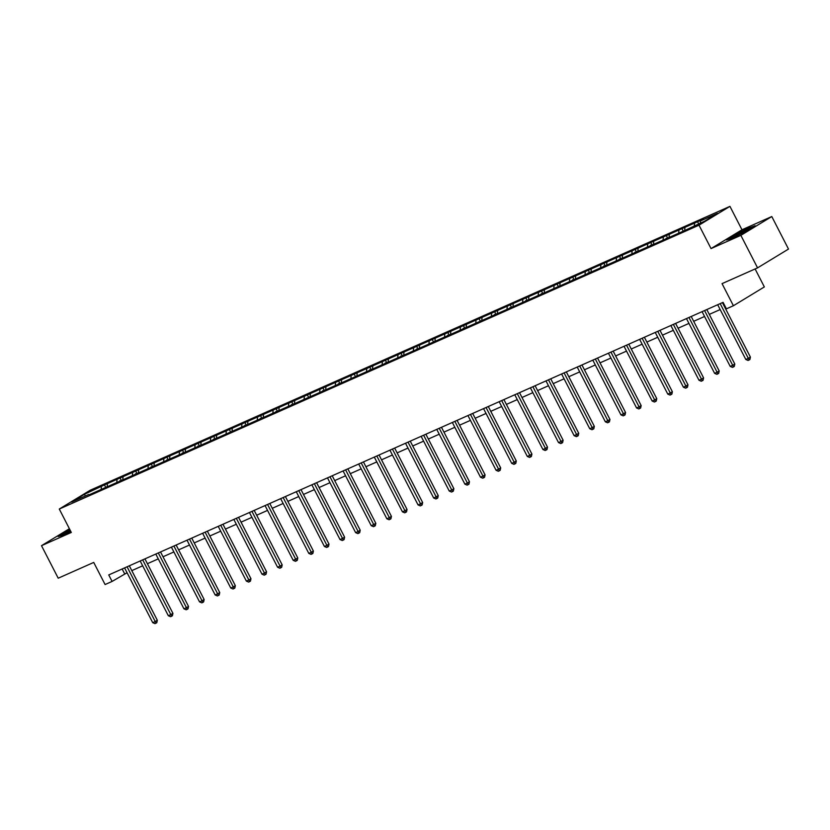 <?xml version="1.0" encoding="UTF-8"?>
<svg xmlns="http://www.w3.org/2000/svg" width="830" height="830" viewBox="0 0 830 830"><rect width="100%" height="100%" fill="white"/><g stroke="black" fill="none" stroke-linecap="round" stroke-linejoin="round"><path stroke-width="1.25" d="M729.943 206.369L90.221 490.229L59.283 509.039L699.005 225.179L729.943 206.369L741.979 229.786L711.04 248.585L740.858 235.357L771.786 216.547L741.979 229.786M771.786 216.547L788.5 249.062L757.562 267.872L722.048 283.632L733.409 305.741L764.347 286.931L755.113 268.962M69.398 528.72L41.5 545.684L58.214 578.199L93.728 562.429L105.088 584.538L112.092 581.436L127.063 572.731M740.858 235.357L757.562 267.872M89.225 494.763L684.76 230.512L704.826 221.102L717.535 213.383L700.52 220.925L703.57 219.068L697.574 221.735L698.653 223.841M88.706 494.493L71.702 502.036L84.411 494.307L104.466 484.907L105.763 487.428M697.574 221.735L104.466 484.907M733.409 305.741L726.406 308.843L723.065 302.348L108.751 574.931L112.092 581.436M107.423 484.098L107.174 486.795M117.03 479.833L116.823 482.012M120.443 480.912L119.925 480.643M123.027 477.177L122.778 479.875M132.634 472.913L132.427 475.092M136.047 473.982L135.529 473.712M138.641 470.247L138.382 472.944M148.238 465.983L148.041 468.162M151.662 467.062L151.143 466.792M154.245 463.327L153.996 466.024M163.852 459.063L163.645 461.241M167.266 460.131L166.747 459.862M169.849 456.396L169.6 459.094M179.456 452.132L179.259 454.311M182.87 453.211L182.351 452.931M185.464 449.466L185.215 452.174M195.06 445.212L194.863 447.391M198.484 446.281L197.965 446.011M201.068 442.546L200.819 445.243M210.675 438.282L210.467 440.46M214.088 439.361L213.569 439.08M216.672 435.615L216.423 438.323M226.279 431.361L226.082 433.53M232.286 428.695L232.037 431.393M241.893 424.431L241.686 426.61M245.307 425.51L244.788 425.23M247.89 421.764L247.641 424.472M257.497 417.511L257.29 419.679M260.911 418.579L260.392 418.31M263.504 414.844L263.245 417.542M273.101 410.58L272.904 412.759M276.525 411.649L276.006 411.379M279.108 407.914L278.859 410.622M288.716 403.66L288.508 405.829M292.129 404.729L291.61 404.459M294.712 400.994L294.463 403.691M304.32 396.73L304.122 398.908M310.327 394.063L310.078 396.761M319.924 389.799L319.726 391.978M323.347 390.878L322.829 390.608M325.931 387.143L325.682 389.841M335.538 382.879L335.33 385.058M338.951 383.948L338.433 383.678M341.535 380.213L341.286 382.91M351.142 375.949L350.945 378.127M357.149 373.293L356.9 375.99M366.756 369.028L366.549 371.207M370.17 370.097L369.651 369.827M372.753 366.362L372.504 369.06M382.36 362.098L382.163 364.277M385.774 363.177L385.255 362.907M388.367 359.442L388.108 362.139M397.964 355.178L397.767 357.357M401.388 356.246L400.869 355.977M403.971 352.511L403.722 355.209M413.579 348.247L413.371 350.426M416.992 349.326L416.473 349.046M419.575 345.591L419.326 348.289M429.183 341.327L428.986 343.506M435.19 338.661L434.941 341.358M444.787 334.397L444.59 336.575M448.21 335.476L447.692 335.196M450.794 331.73L450.545 334.438M460.401 327.476L460.194 329.655M463.814 328.545L463.296 328.275M466.398 324.81L466.149 327.508M476.005 320.546L475.808 322.725M482.012 317.88L481.763 320.588M491.619 313.626L491.412 315.794M495.033 314.695L494.514 314.425M497.616 310.96L497.367 313.657M507.223 306.695L507.026 308.874M510.637 307.774L510.118 307.494M513.231 304.029L512.971 306.737M522.827 299.775L522.63 301.944M526.251 300.844L525.732 300.574M528.835 297.109L528.586 299.806M538.442 292.845L538.234 295.024M541.855 293.913L541.336 293.644M544.439 290.178L544.19 292.886M554.046 285.914L553.849 288.093M560.053 283.258L559.804 285.956M569.66 278.994L569.453 281.173M573.074 280.063L572.555 279.793M575.657 276.328L575.408 279.025M585.264 272.064L585.057 274.242M588.678 273.143L588.159 272.873M591.261 269.408L591.012 272.105M600.868 265.144L600.671 267.322M604.292 266.212L603.773 265.942M606.875 262.477L606.626 265.175M616.483 258.213L616.275 260.392M619.896 259.292L619.377 259.022M622.479 255.557L622.23 258.255M632.087 251.293L631.889 253.472M635.5 252.362L634.981 252.092M638.094 248.626L637.845 251.324M647.691 244.362L647.493 246.541M651.114 245.441L650.596 245.161M653.698 241.706L653.449 244.404M663.305 237.442L663.097 239.621M666.718 238.511L666.2 238.241M669.302 234.776L669.053 237.473M678.909 230.512L678.712 232.691M684.916 227.845L684.667 230.553M694.523 223.592L694.316 225.77M700.52 220.925L700.323 223.104M711.04 248.585L699.005 225.179M41.5 545.684L71.318 532.455L59.283 509.039M131.804 570.625L142.667 565.801M147.408 563.705L158.281 558.88M163.012 556.774L173.885 551.95M178.626 549.854L189.499 545.03M194.23 542.924L205.103 538.099M209.834 536.004L220.707 531.179M225.449 529.073L236.322 524.249M241.053 522.153L251.926 517.329M256.667 515.223L267.54 510.398M272.271 508.302L283.144 503.478M287.875 501.372L298.748 496.548M303.49 494.452L314.363 489.627M319.094 487.521L329.967 482.697M334.698 480.601L345.571 475.777M350.312 473.671L361.185 468.846M365.916 466.74L376.789 461.916M381.53 459.82L392.403 454.996M397.134 452.889L408.007 448.065M412.738 445.969L423.611 441.145M428.353 439.039L439.226 434.215M443.957 432.119L454.83 427.294M459.561 425.188L470.434 420.364M475.175 418.268L486.048 413.444M490.779 411.338L501.652 406.513M506.393 404.418L517.266 399.593M521.997 397.487L532.87 392.663M537.601 390.567L548.474 385.743M553.216 383.636L564.089 378.812M568.82 376.716L579.693 371.892M584.434 369.786L595.297 364.961M600.038 362.855L610.911 358.031M615.642 355.935L626.515 351.111M631.257 349.005L642.13 344.18M646.861 342.085L657.734 337.26M662.465 335.154L673.338 330.33M678.079 328.234L688.952 323.41M693.683 321.303L704.556 316.479M709.297 314.383L720.17 309.559M724.901 307.453L725.545 307.173M84.411 494.307L85.407 495.956M101.416 486.764L101.219 488.943M122.155 568.986L124.635 573.81M681.959 228.655L683.256 231.176M666.355 235.585L667.652 238.096M650.751 242.505L652.038 245.026M635.137 249.436L636.434 251.957M619.533 256.366L620.819 258.877M603.918 263.286L605.215 265.808M588.314 270.217L589.611 272.728M572.71 277.137L573.997 279.658M557.096 284.068L558.393 286.578M541.492 290.988L542.789 293.509M525.888 297.918L527.175 300.429M510.274 304.838L511.571 307.359M494.67 311.769L495.956 314.28M479.055 318.689L480.352 321.21M463.451 325.619L464.748 328.13M447.847 332.54L449.134 335.061M432.233 339.47L433.53 341.981M416.629 346.39L417.926 348.911M401.014 353.321L402.311 355.831M385.411 360.241L386.707 362.762M369.807 367.171L371.093 369.692M354.192 374.102L355.489 376.613M338.588 381.022L339.885 383.543M322.984 387.952L324.271 390.463M307.37 394.873L308.667 397.394M291.766 401.803L293.052 404.314M276.151 408.723L277.448 411.244M260.547 415.654L261.844 418.164M244.943 422.574L246.23 425.095M229.329 429.504L230.626 432.015M213.725 436.424L215.022 438.946M198.121 443.355L199.407 445.866M182.507 450.275L183.804 452.796M166.903 457.206L168.189 459.716M151.288 464.126L152.585 466.647M135.684 471.056L136.981 473.577M120.08 477.987L121.367 480.497M750.133 227.171L735.816 234.288L726.499 239.953L731.5 238.501L745.807 231.383L755.124 225.719L750.31 227.513M69.876 529.654L58.162 536.512L63.163 535.06L70.726 531.304A9.524 0.612 -27.2 0 1 67.178 532.964A9.524 0.612 -27.2 0 1 64.221 534.043A9.524 0.612 -27.2 0 1 70.177 530.245M720.191 303.624L748.318 358.363L745.817 359.473L717.691 304.735M722.422 302.628L750.413 357.097L748.318 358.363L749.065 360.013L748.069 360.459L745.817 359.473M750.413 357.097L749.905 359.504L749.065 360.013M738.036 233.946A9.524 0.612 -27.2 0 0 732.558 237.484A9.524 0.612 -27.2 0 0 743.867 232.244A9.524 0.612 -27.2 0 0 749.397 228.831A9.524 0.612 -27.2 0 0 738.036 233.946M727.734 239.59L736.106 234.506L749.978 227.607L753.899 226.466M59.397 536.159L70.021 529.945M704.577 310.545L732.714 365.293L730.213 366.404L702.076 311.655M706.818 309.559L734.809 364.028L732.714 365.293L733.461 366.933L732.465 367.379L730.213 366.404M734.809 364.028L734.301 366.424L733.461 366.933M688.973 317.475L717.11 372.224L714.609 373.334L686.472 318.585M691.203 316.479L719.195 370.948L717.11 372.224L717.857 373.863L716.85 374.309L714.609 373.334M719.195 370.948L718.687 373.355L717.857 373.863M673.358 324.395L701.495 379.144L698.995 380.254L670.858 325.505M675.599 323.41L703.591 377.878L701.495 379.144L702.242 380.783L701.246 381.229L698.995 380.254M703.591 377.878L703.083 380.275L702.242 380.783M657.754 331.326L685.891 386.075L683.391 387.185L655.254 332.436M659.985 330.33L687.977 384.798L685.891 386.075L686.638 387.714L685.632 388.16L683.391 387.185M687.977 384.798L687.468 387.205L686.638 387.714M642.15 338.246L670.287 392.995L667.777 394.105L639.65 339.356M644.381 337.26L672.373 391.729L670.287 392.995L671.024 394.634L670.028 395.08L667.777 394.105M672.373 391.729L671.864 394.126L671.024 394.634M626.536 345.176L654.673 399.925L652.173 401.035L624.036 346.286M628.777 344.18L656.769 398.649L654.673 399.925L655.42 401.564L654.424 402.011L652.173 401.035M656.769 398.649L656.26 401.056L655.42 401.564M610.932 352.096L639.069 406.845L636.568 407.955L608.432 353.207M613.163 351.111L641.154 405.58L639.069 406.845L639.816 408.485L638.81 408.931L636.568 407.955M641.154 405.58L640.646 407.976L639.816 408.485M595.328 359.027L623.455 413.776L620.954 414.886L592.817 360.137M597.559 358.031L625.55 412.5L623.455 413.776L624.202 415.415L623.206 415.861L620.954 414.886M625.55 412.5L625.042 414.907L624.202 415.415M579.714 365.957L607.851 420.696L605.35 421.806L577.213 367.057M581.955 364.961L609.946 419.43L607.851 420.696L608.598 422.346L607.591 422.781L605.35 421.806M609.946 419.43L609.438 421.837L608.598 422.346M564.11 372.877L592.247 427.626L589.746 428.737L561.609 373.988M566.34 371.892L594.332 426.35L592.247 427.626L592.994 429.266L591.987 429.712L589.746 428.737M594.332 426.35L593.824 428.757L592.994 429.266M548.495 379.808L576.632 434.547L574.132 435.657L545.995 380.918M550.736 378.812L578.728 433.281L576.632 434.547L577.379 436.196L576.383 436.632L574.132 435.657M578.728 433.281L578.22 435.688L577.379 436.196M532.891 386.728L561.028 441.477L558.528 442.587L530.391 387.838M535.122 385.743L563.114 440.201L561.028 441.477L561.775 443.116L560.769 443.562L558.528 442.587M563.114 440.201L562.605 442.608L561.775 443.116M517.287 393.659L545.424 448.397L542.913 449.507L514.787 394.769M519.518 392.663L547.51 447.131L545.424 448.397L546.161 450.047L545.165 450.483L542.913 449.507M547.51 447.131L547.001 449.538L546.161 450.047M501.673 400.579L529.81 455.328L527.309 456.438L499.172 401.689M503.914 399.593L531.905 454.052L529.81 455.328L530.557 456.967L529.561 457.413L527.309 456.438M531.905 454.052L531.397 456.459L530.557 456.967M486.069 407.509L514.206 462.248L511.705 463.358L483.568 408.619M488.299 406.513L516.291 460.982L514.206 462.248L514.953 463.897L513.946 464.344L511.705 463.358M516.291 460.982L515.783 463.389L514.953 463.897M470.465 414.429L498.591 469.178L496.091 470.288L467.954 415.54M472.695 413.444L500.687 467.902L498.591 469.178L499.338 470.818L498.342 471.264L496.091 470.288M500.687 467.902L500.179 470.309L499.338 470.818M454.85 421.36L482.987 476.109L480.487 477.209L452.35 422.47M457.081 420.364L485.073 474.833L482.987 476.109L483.734 477.748L482.728 478.194L480.487 477.209M485.073 474.833L484.564 477.24L483.734 477.748M439.246 428.28L467.383 483.029L464.883 484.139L436.746 429.39M441.477 427.294L469.469 481.763L467.383 483.029L468.13 484.668L467.124 485.114L464.883 484.139M469.469 481.763L468.96 484.16L468.13 484.668M423.632 435.211L451.769 489.959L449.269 491.07L421.132 436.321M425.873 434.215L453.865 488.683L451.769 489.959L452.516 491.599L451.52 492.045L449.269 491.07M453.865 488.683L453.356 491.09L452.516 491.599M408.028 442.131L436.165 496.88L433.665 497.99L405.528 443.241M410.259 441.145L438.25 495.614L436.165 496.88L436.912 498.519L435.906 498.965L433.665 497.99M438.25 495.614L437.742 498.01L436.912 498.519M392.424 449.061L420.561 503.81L418.05 504.92L389.924 450.171M394.655 448.065L422.646 502.534L420.561 503.81L421.298 505.449L420.302 505.895L418.05 504.92M422.646 502.534L422.138 504.941L421.298 505.449M376.81 455.981L404.947 510.73L402.446 511.84L374.309 457.091M379.051 454.996L407.042 509.464L404.947 510.73L405.694 512.369L404.698 512.816L402.446 511.84M407.042 509.464L406.534 511.861L405.694 512.369M361.206 462.912L389.343 517.661L386.842 518.771L358.705 464.022M363.436 461.916L391.428 516.385L389.343 517.661L390.09 519.3L389.083 519.746L386.842 518.771M391.428 516.385L390.92 518.792L390.09 519.3M345.602 469.832L373.728 524.581L371.228 525.691L343.091 470.942M347.832 468.846L375.824 523.315L373.728 524.581L374.475 526.23L373.479 526.666L371.228 525.691M375.824 523.315L375.316 525.722L374.475 526.23M329.987 476.762L358.124 531.511L355.624 532.621L327.487 477.873M332.218 475.766L360.21 530.235L358.124 531.511L358.871 533.151L357.865 533.597L355.624 532.621M360.21 530.235L359.701 532.642L358.871 533.151M314.383 483.693L342.52 538.431L340.02 539.542L311.883 484.803M316.614 482.697L344.606 537.166L342.52 538.431L343.257 540.081L342.261 540.517L340.02 539.542M344.606 537.166L344.097 539.573L343.257 540.081M298.769 490.613L326.906 545.362L324.406 546.472L296.269 491.723M301.01 489.627L329.002 544.086L326.906 545.362L327.653 547.001L326.657 547.447L324.406 546.472M329.002 544.086L328.493 546.493L327.653 547.001M283.165 497.544L311.302 552.282L308.802 553.392L280.665 498.654M285.396 496.548L313.387 551.016L311.302 552.282L312.049 553.932L311.043 554.367L308.802 553.392M313.387 551.016L312.879 553.423L312.049 553.932M267.561 504.464L295.688 559.213L293.187 560.323L265.06 505.574M269.792 503.478L297.783 557.936L295.688 559.213L296.435 560.852L295.439 561.298L293.187 560.323M297.783 557.936L297.275 560.343L296.435 560.852M251.947 511.394L280.084 566.133L277.583 567.243L249.446 512.504M254.188 510.398L282.179 564.867L280.084 566.133L280.831 567.782L279.835 568.228L277.583 567.243M282.179 564.867L281.671 567.274L280.831 567.782M236.343 518.314L264.48 573.063L261.979 574.173L233.842 519.424M238.573 517.329L266.565 571.787L264.48 573.063L265.226 574.702L264.22 575.149L261.979 574.173M266.565 571.787L266.057 574.194L265.226 574.702M220.728 525.245L248.865 579.983L246.365 581.093L218.228 526.355M222.969 524.249L250.961 578.717L248.865 579.983L249.612 581.633L248.616 582.079L246.365 581.093M250.961 578.717L250.453 581.125L249.612 581.633M205.124 532.165L233.261 586.914L230.761 588.024L202.624 533.275M207.355 531.179L235.347 585.648L233.261 586.914L234.008 588.553L233.002 588.999L230.761 588.024M235.347 585.648L234.838 588.045L234.008 588.553M189.52 539.095L217.657 593.844L215.146 594.954L187.02 540.206M191.751 538.099L219.743 592.568L217.657 593.844L218.394 595.484L217.398 595.93L215.146 594.954M219.743 592.568L219.234 594.975L218.394 595.484M173.906 546.015L202.043 600.764L199.542 601.875L171.405 547.126M176.147 545.03L204.139 599.499L202.043 600.764L202.79 602.404L201.794 602.85L199.542 601.875M204.139 599.499L203.63 601.895L202.79 602.404M158.302 552.946L186.439 607.695L183.938 608.805L155.801 554.056M160.532 551.95L188.524 606.419L186.439 607.695L187.186 609.334L186.179 609.78L183.938 608.805M188.524 606.419L188.016 608.826L187.186 609.334M142.698 559.866L170.824 614.615L168.324 615.725L140.187 560.976M144.928 558.88L172.92 613.349L170.824 614.615L171.571 616.254L170.575 616.7L168.324 615.725M172.92 613.349L172.412 615.746L171.571 616.254M127.083 566.797L155.22 621.546L152.72 622.656L124.583 567.907M129.324 565.801L157.316 620.269L155.22 621.546L155.967 623.185L154.961 623.631L152.72 622.656M157.316 620.269L156.808 622.676L155.967 623.185"/></g></svg>
